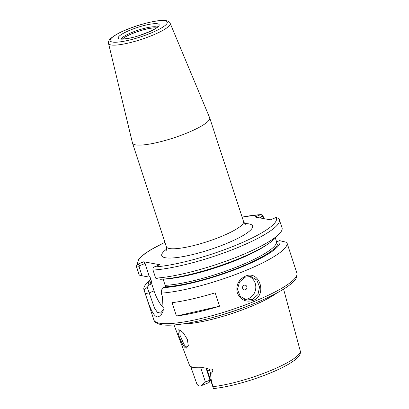 <?xml version="1.0" encoding="UTF-8"?>
<svg xmlns="http://www.w3.org/2000/svg" width="409" height="409" viewBox="0 0 409 409"><rect width="100%" height="100%" fill="white"/><g stroke="black" fill="none" stroke-linecap="round" stroke-linejoin="round"><path stroke-width="0.61" d="M181.075 330.779L179.735 330.544L180.078 335.452L183.748 343.872C184.786 345.666 185.752 346.663 186.662 346.868L187.312 346.806L188.375 345.329M179.27 329.884L180.579 330.452L183.365 332.89L187.373 339.444L188.298 345.912L186.238 348.182C185.2 347.941 184.096 346.827 182.92 344.838C179.5 338.703 176.003 328.81 179.27 329.884M245.257 277.133L239.516 281.944L237.455 289.357L240.226 296.326L246.637 300.001L252.542 299.414L257.972 294.552L259.546 287.046L256.847 280.088L250.947 276.504L245.257 277.133M253.171 300.421C245.824 302.502 240.533 299.991 237.312 292.905C235.727 285.308 238.381 279.756 245.272 276.244C259.378 269.419 267.747 295.099 253.171 300.421L252.542 299.414M122.439 39.008A19.136 3.696 161.9 0 1 138.656 31.232A19.136 3.696 161.9 0 1 156.33 27.93M122.516 39.008A19.08 3.686 161.9 0 1 138.666 31.273A19.08 3.686 161.9 0 1 156.269 27.976M213.631 388.407C213.319 388.847 213.135 388.264 213.079 386.658A54.392 10.506 -18.1 0 0 268.969 371.244A54.392 10.506 -18.1 0 0 300.364 351.336L283.59 289.132M300.364 351.336L300.462 352.016C300.293 355.886 297.159 358.944 288.411 364.286C282.353 367.788 274.838 371.29 265.86 374.787C247.941 381.786 226.688 387.389 213.416 388.55L207.24 369.966C206.32 368.509 205.722 367.87 205.441 368.059L209.04 369.087C210.364 368.678 211.632 368.908 212.838 369.777L209.582 370.217L210.676 373.555C212.01 372.936 212.726 371.674 212.838 369.777M244.015 285.283A2.388 2.209 100.4 0 0 242.649 288.355A2.388 2.209 100.4 0 0 245.472 289.736A2.388 2.209 100.4 0 0 246.832 286.663A2.388 2.209 100.4 0 0 244.015 285.283M244.608 299.424A11.943 11.043 100.4 0 0 248.381 298.647A11.943 11.043 100.4 0 0 255.809 287.481A11.943 11.043 100.4 0 0 248.912 276.351M206.177 368.458L209.858 379.705A40.609 7.843 161.9 0 1 209.894 379.056A40.609 7.843 161.9 0 1 210.052 378.565M135.543 144.868A40.609 7.843 -18.1 0 0 180.057 135.681A40.609 7.843 -18.1 0 0 209.694 117.864A40.609 7.843 -18.1 0 0 209.653 117.751L170.164 23.293A32.423 6.263 161.9 0 1 146.77 37.526A32.423 6.263 161.9 0 1 110.997 44.944A32.423 6.263 161.9 0 1 108.538 43.436L132.46 142.981A40.609 7.843 -18.1 0 0 132.496 143.099A40.609 7.843 -18.1 0 0 135.543 144.868M181.857 324.076A57.848 11.171 -18.1 0 0 276.75 293.064M174.009 324.945L189.469 365.165A55.455 10.711 -18.1 0 0 193.569 367.405A55.455 10.711 -18.1 0 0 202.726 367.599L205.441 368.059M213.079 386.658C211.433 382.021 210.635 377.655 210.676 373.555M219.561 306.208L215.19 292.844A75.246 14.53 161.9 0 1 172.061 302.686L176.432 316.055A75.246 14.53 161.9 0 0 219.561 306.208L176.432 316.055M161.248 293.141L161.591 289.93L163.447 287.634A69.029 13.333 161.9 0 0 240.247 267.573A69.029 13.333 161.9 0 0 279.587 240.64L286.781 242.348A75.246 14.53 161.9 0 1 286.97 242.793A75.246 14.53 161.9 0 1 242.573 271.791A75.246 14.53 161.9 0 1 161.248 293.141L162.434 296.755L163.201 311.024L160.778 315.687L157.45 316.939C152.797 316.336 148.881 304.628 145.292 293.611L144.111 289.996A75.246 14.53 161.9 0 1 143.922 289.552A75.246 14.53 161.9 0 1 146.667 283.442L150.63 279.316M149.771 276.423L149.116 275.835L148.339 275.86L146.381 276.653L139.295 275.129A75.246 14.53 161.9 0 1 138.999 274.5L136.361 266.428L138.886 258.861L144.474 253.923L150.394 249.991L164.909 242.276M144.111 289.996L147.255 287.302L149.111 285.007L151.678 283.677L151.984 282.926L149.98 276.801A65.691 12.684 161.9 0 1 149.658 276.285M210.523 379.997A42.265 8.165 -18.1 0 0 209.336 381.75M209.147 382.497L200.696 385.917L205.425 382.006L209.74 380.258L209.147 382.497M192.838 367.251A6.881 1.329 161.9 0 1 190.845 366.96L196.76 383.662C197.552 385.401 198.764 386.173 200.39 385.978A6.881 1.329 -18.1 0 0 200.696 385.917M209.74 380.258L209.858 379.705M139.295 275.129L136.657 267.062C136.355 265.646 136.857 264.633 138.17 264.035L143.738 261.78L159.745 264.715L154.178 266.97C153.084 267.609 152.7 268.641 153.027 270.063L155.665 278.135L156.432 278.611L160.717 279.281A69.029 13.333 161.9 0 0 224.694 264.091A69.029 13.333 161.9 0 0 274.715 238.626L279.306 233.856A75.246 14.53 161.9 0 0 282.052 227.747L278.79 218.401L276.075 217.501L270.339 219.822L254.817 216.974L261.152 214.495L263.043 216.024L263.902 218.641M149.111 285.007A69.029 13.333 161.9 0 1 150.635 279.342M163.447 287.634L166.018 286.31L165.154 285.344L163.15 279.214A65.691 12.684 161.9 0 0 267.44 244.372M279.306 233.856A75.246 14.53 161.9 0 1 225.262 261.438A75.246 14.53 161.9 0 1 155.665 278.135M279.587 240.64L277.634 241.433A66.887 12.919 161.9 0 1 239.439 267.425A66.887 12.919 161.9 0 1 165.405 286.847M276.31 241.008L276.852 241.458L277.634 241.433M262.379 218.365L261.862 216.944L259.603 217.854M143.738 261.78L145.077 263.473L139.51 265.727L139.06 266.688L142.097 275.978M149.116 275.835L145.077 263.473M163.753 308.089A19.111 6.283 68 0 1 154.04 290.896L151.678 283.677M147.255 287.302L154.433 307.951L157.383 312.364L160.553 313.089L163.569 309.388M164.929 242.338A72.858 14.07 -18.1 0 0 138.17 264.035L139.51 265.727M261.862 216.944L260.553 214.653A72.858 14.07 -18.1 0 0 242.128 217.102M157.552 23.778A21.524 4.156 161.9 0 1 146.785 32.884A21.524 4.156 161.9 0 1 119.868 39.029A21.524 4.156 161.9 0 1 130.635 29.923A21.524 4.156 161.9 0 1 157.552 23.778M157.214 27.209A19.136 3.696 -18.1 0 0 156.187 26.856A19.136 3.696 -18.1 0 0 136.632 30.68A19.136 3.696 -18.1 0 0 121.299 38.947M112.414 42.045A30.041 5.803 -18.1 0 0 149.98 33.472A30.041 5.803 -18.1 0 0 165.011 20.762A30.041 5.803 -18.1 0 0 127.439 29.336A30.041 5.803 -18.1 0 0 112.414 42.045M244.827 223.585A47.776 9.228 161.9 0 1 248.984 223.902A47.776 9.228 161.9 0 1 225.083 244.112A47.776 9.228 161.9 0 1 165.333 257.747A47.776 9.228 161.9 0 1 166.581 249.158M166.151 250.441C166.596 250.201 166.673 248.974 166.376 246.755A40.609 7.843 -18.1 0 0 169.423 248.524A40.609 7.843 -18.1 0 0 213.938 239.342A40.609 7.843 -18.1 0 0 243.575 221.525L209.694 117.864M159.49 323.176A75.246 14.53 -18.1 0 0 241.975 306.157A75.246 14.53 -18.1 0 0 296.888 273.14C297.875 279.081 292.614 282.568 288.769 285.656C285.037 288.396 280.242 291.28 274.393 294.306C262.143 300.584 247.696 306.474 231.044 311.98C218.104 316.218 205.829 319.531 194.229 321.919C187.317 323.33 181.136 324.296 175.686 324.807C169.669 325.375 164.827 325.334 161.151 324.68C156.361 323.396 153.922 321.801 153.84 319.899A75.246 14.53 -18.1 0 0 159.49 323.176M215.778 316.638A57.418 11.089 -18.1 0 0 244.981 307.093M149.628 276.249L151.545 282.118A65.691 12.684 -18.1 0 0 151.984 282.926M151.069 284.214A66.887 12.919 161.9 0 1 151.151 280.922M165.154 285.344A65.691 12.684 -18.1 0 0 236.566 267.057A65.691 12.684 -18.1 0 0 276.428 241.3L275.339 237.977M279.413 219.674A75.246 14.53 161.9 0 1 234.536 248.861A75.246 14.53 161.9 0 1 153.027 270.063M139.06 266.688L136.657 267.062A75.246 14.53 161.9 0 1 136.361 266.428M154.178 266.97A72.858 14.07 -18.1 0 0 234.786 245.717A72.858 14.07 -18.1 0 0 276.075 217.501M145.292 293.611L149.086 292.9L154.04 290.896M261.924 216.969L263.043 216.024M200.758 367.717L205.425 382.006M209.04 369.087A3.584 2.418 82.3 0 1 209.582 370.217A6.881 1.329 161.9 0 1 207.24 369.966M157.644 26.733C157.439 26.651 158.36 27.418 149.847 31.513L139.817 35.368C131.141 38.456 121.192 39.458 121.028 38.906L120.767 38.875M170.164 23.293C169.893 22.147 168.564 21.263 166.166 20.639C160.947 19.213 142.056 23.252 127.465 29.274C120.481 31.948 114.878 35.016 110.655 38.477C108.978 39.908 108.273 41.565 108.538 43.436M296.888 273.14L286.97 242.793M153.84 319.899L143.922 289.552M261.152 214.495L242.108 217.041M166.376 246.755L132.496 143.099M243.575 221.525C244.633 223.478 245.42 224.429 245.932 224.367M190.845 366.96L190.589 366.382"/></g></svg>
